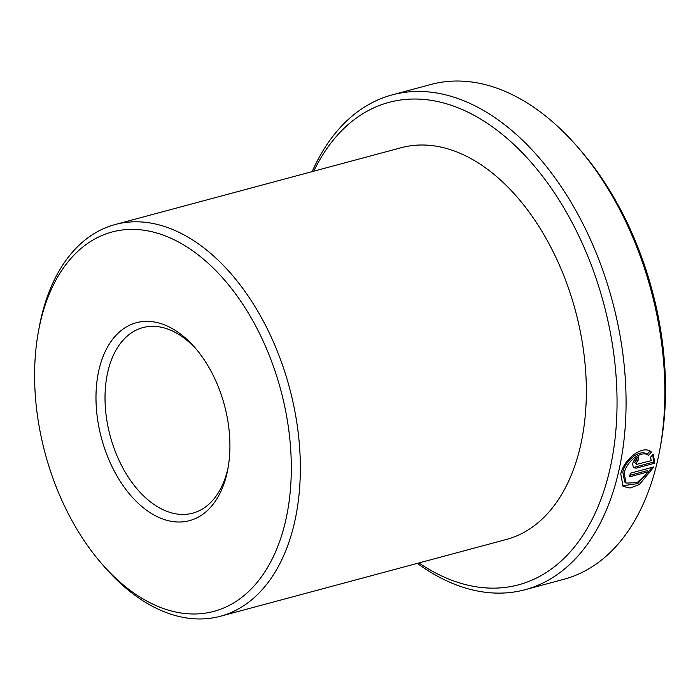<?xml version="1.0" encoding="UTF-8"?>
<svg xmlns="http://www.w3.org/2000/svg" width="700" height="700" viewBox="0 0 700 700"><rect width="100%" height="100%" fill="white"/><g stroke="black" fill="none" stroke-linecap="round" stroke-linejoin="round"><path stroke-width="1.05" d="M626.054 483.088L624.724 482.002L622.808 472.08C625.091 460.373 640.404 448.472 647.15 454.344L648.48 455.429C641.751 449.558 626.421 461.44 624.137 473.156L626.062 483.079L637.096 482.694L648.707 471.686L629.475 476.858A256.183 159.127 -105 0 0 630.429 473.191L653.931 466.883L639.371 484.496L630.096 488.023L623.096 486.412L620.769 474.066C623.639 459.191 643.003 444.15 651.403 452.051L648.48 455.429M622.466 485.835L637.753 483.586L651.849 467.749M636.256 464.258L634.567 462.289L636.694 459.532L638.032 460.617L635.95 462.963L636.545 464.406L651.411 460.591L650.326 457.485L653.266 454.125L654.824 463.181L636.379 468.134L633.465 467.722L632.581 463.864C633.587 460.338 635.661 457.975 638.785 456.794A256.183 159.127 75 0 1 638.032 460.617M124.95 586.303A196.411 122.001 -105 0 0 285.556 521.106A196.411 122.001 -105 0 0 200.952 257.066A196.411 122.001 -105 0 0 38.509 331.1A196.411 122.001 -105 0 0 100.625 562.424A196.411 122.001 -105 0 0 124.95 586.303M38.509 331.1L39.296 326.839A202.816 125.974 75 0 1 115.203 224.507A202.816 125.974 75 0 1 207.043 250.399A202.816 125.974 75 0 1 300.16 457.695A202.816 125.974 75 0 1 220.395 616.254A202.816 125.974 75 0 1 128.555 590.363A202.816 125.974 75 0 1 103.434 565.714L100.625 562.424M143.124 507.57A102.471 63.647 75 0 1 98.98 369.81A102.471 63.647 75 0 1 182.779 335.799A102.471 63.647 75 0 1 195.475 348.259A102.471 63.647 75 0 1 227.876 468.948A102.471 63.647 75 0 1 143.124 507.57M196.893 349.947A96.066 59.675 -105 0 0 186.384 339.868A96.066 59.675 -105 0 0 142.888 327.6A96.066 59.675 -105 0 0 105.105 402.71A96.066 59.675 -105 0 0 149.214 500.903A96.066 59.675 -105 0 0 192.71 513.17A96.066 59.675 -105 0 0 228.261 466.769M578.734 148.295L581.543 151.585A249.777 155.155 75 0 1 660.538 445.777L659.75 450.03A256.183 159.127 -105 0 0 578.734 148.295A256.183 159.127 -105 0 0 547.006 117.154A256.183 159.127 -105 0 0 430.999 84.446L392.219 94.868A256.183 159.127 75 0 1 508.226 127.566A256.183 159.127 75 0 1 625.844 389.419A256.183 159.127 75 0 1 525.087 589.706A256.183 159.127 75 0 1 417.349 563.369M525.087 589.706L563.867 579.294A256.183 159.127 -105 0 0 659.75 450.03M418.933 562.949A249.777 155.155 -105 0 0 611.651 460.985A249.777 155.155 -105 0 0 502.136 134.242A249.777 155.155 -105 0 0 313.749 171.194M115.203 224.507L401.205 147.709A202.816 125.974 75 0 1 493.045 173.6A202.816 125.974 75 0 1 586.163 380.905A202.816 125.974 75 0 1 506.398 539.464L220.395 616.254M312.165 171.623A256.183 159.127 75 0 1 392.219 94.868M636.379 468.134L635.049 467.058L653.494 462.105L654.824 463.181M653.494 462.105L652.785 454.676M636.694 459.532A254.047 157.806 -105 0 0 637.096 457.546M647.15 454.344L650.064 450.975M629.886 475.309L647.378 470.61L648.707 471.686"/></g></svg>
